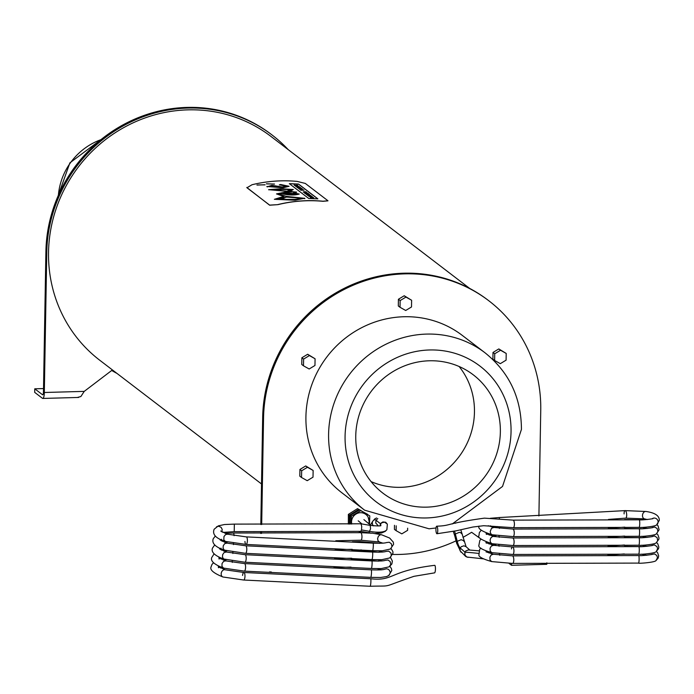 <?xml version="1.0" encoding="UTF-8"?>
<svg xmlns="http://www.w3.org/2000/svg" width="694" height="694" viewBox="0 0 694 694"><rect width="100%" height="100%" fill="white"/><g stroke="black" fill="none" stroke-linecap="round" stroke-linejoin="round"><path stroke-width="1.04" d="M369.104 521.359A9.039 8.632 127.4 0 0 357.315 513.386A9.039 8.632 127.4 0 0 351.771 524.013M351.121 524.022L351.39 516.128L360.767 510.645L369.789 515.92L369.503 524.326M361.305 531.431L360.047 532.159L358.729 531.396M369.789 515.92L359.692 509.821L350.305 515.304L350.019 524.048M350.305 515.304L351.39 516.128M359.692 509.821L360.767 510.645M350.184 519.173A8.848 8.441 127.4 0 0 350.114 521.185M356.143 511.894A8.848 8.441 127.4 0 0 353.272 513.569M348.353 524.083L348.362 514.384L357.505 508.641L367.716 514.514M357.505 508.641L359.475 509.943M364.914 512.875L367.716 514.393M348.362 514.384L349.438 515.208L358.581 509.465M349.438 524.057L349.438 515.208M303.998 190.217L299.799 189.358L302.74 190.069L300.97 190.26L303.998 190.217L300.762 190.104M301.352 189.722L299.999 189.609M301.812 190.078L300.476 189.974M303.504 189.835L302.515 189.93M304.892 198.64L304.64 198.215L295.141 200.219L274.373 199.299L283.716 196.445L276.516 193.895L285.538 192.065L293.232 191.9L268.613 189.688L280.68 188.742L293.276 189.523L291.497 190.581L287.975 190.251L291.359 189.54L282.068 189.41L275.258 190.087L296.659 192.108L293.475 192.819L299.183 194.042C294.69 195.465 288.366 195.274 280.194 193.47L278.771 194.086L285.807 196.263L304.9 198.597M308.726 198.475L289.346 183.658L298.489 184.04L317.869 198.857L308.726 198.475M267.181 186.816L271.909 185.324L282.128 186.955L286.943 186.339L279.344 184.83L280.636 184.5L289.042 186.287L283.204 187.788L266.834 186.469M274.494 184.101L266.418 183.797L274.512 184.057M265.047 184.847L256.962 184.977L265.065 184.804M277.912 204.557A140.977 134.532 -52.6 0 1 322.97 201.217L327.958 200.766L305.291 183.424L297.067 181.394A140.977 134.532 127.4 0 0 252 184.743L246.977 187.77L269.645 205.112L277.912 204.643L269.645 205.207L246.786 187.458M293.276 189.609L280.68 188.829L268.639 189.774M291.359 189.627L287.975 190.338M293.18 191.943L285.538 192.16L276.516 193.947M275.258 190.087L296.659 192.195M283.716 196.445L274.382 199.343M293.475 192.819L299.183 194.129M304.64 198.302L285.798 196.35L278.771 194.173M298.489 184.04L289.346 183.745M317.731 198.848L298.489 184.136M286.943 186.434L282.12 187.042L271.909 185.419L267.181 186.903M289.042 186.374L280.636 184.587L279.344 184.916M274.416 184.04L266.418 183.884M264.969 184.778L256.962 185.072M327.958 200.852L322.97 201.303A140.891 134.445 127.4 0 0 277.912 204.643M279.326 187.033L270.513 185.983L269.22 186.513L279.326 187.12L268.899 186.365M286.414 197.07L283.057 198.614L280.142 198.406L284.236 197.235L276.49 199.352L294.629 199.421L302.818 198.276L286.414 197.07M284.236 197.235L280.133 198.501M302.818 198.363L294.62 199.508L276.49 199.447M309.377 194.329A140.977 134.532 127.4 0 0 306.106 194.181L306.314 194.346A140.977 134.532 -52.6 0 1 309.585 194.485L309.377 194.329M309.585 194.485L309.585 194.572A140.891 134.445 127.4 0 0 306.306 194.433M308.735 196.202L308.951 196.359A140.977 134.532 -52.6 0 1 312.222 196.506L312.014 196.341A140.977 134.532 127.4 0 0 308.735 196.202L308.951 196.359M312.222 196.506L312.213 196.593A140.891 134.445 127.4 0 0 308.943 196.454M300.641 187.64L300.424 187.484A140.977 134.532 127.4 0 0 297.778 187.363L297.526 187.172A140.977 134.532 127.4 0 0 296.902 187.154L297.613 187.692A140.977 134.532 -52.6 0 1 298.238 187.718L297.986 187.527A140.977 134.532 -52.6 0 1 300.641 187.64L300.632 187.736A140.891 134.445 127.4 0 0 298.108 187.614M298.238 187.718L298.238 187.805A140.891 134.445 127.4 0 0 297.613 187.788L296.902 187.154M310.227 197.339L310.435 197.495A140.977 134.532 -52.6 0 1 313.705 197.643L312.873 197.443A140.977 134.532 127.4 0 0 310.227 197.339L310.435 197.495M313.705 197.643L313.705 197.729A140.891 134.445 127.4 0 0 310.435 197.59M299.348 186.66L298.524 186.469A140.977 134.532 127.4 0 0 297.743 186.434L297.362 186.139A140.977 134.532 127.4 0 0 296.737 186.113L297.127 186.408A140.977 134.532 127.4 0 0 296.494 186.382L295.41 186.001L296.078 186.521A140.977 134.532 -52.6 0 1 299.348 186.66L299.348 186.747A140.891 134.445 127.4 0 0 296.078 186.608M295.41 186.001L296.078 186.521M310.912 195.5L307.121 194.962L309.862 195.361L307.928 195.578L310.912 195.5L307.711 195.413M309.012 195.37L307.329 195.214M303.79 191.995L305.213 192.333L306.505 192.108L305.577 191.796A140.977 134.532 127.4 0 0 304.172 191.726L304.918 191.908A140.977 134.532 -52.6 0 1 305.473 191.934L303.79 192.082M305.473 191.934L305.959 192.117M305.1 192.047L304.172 191.726M303.807 191.726L303.183 192.065L305.213 192.42L306.505 192.195M299.496 188.551L300.866 188.681L299.496 188.551M298.585 188.43L302.393 188.985L301.552 188.343L298.819 188.612M301.76 188.508L301.309 188.603M302.393 188.985L298.819 188.699M297.301 185.09L294.568 185.359A140.977 134.532 -52.6 0 1 297.839 185.506L297.631 185.341A140.977 134.532 127.4 0 0 296.191 185.272L297.301 185.09L296.138 185.229M297.839 185.506L297.839 185.593A140.891 134.445 127.4 0 0 294.568 185.454L294.048 184.96M295.479 185.246L294.742 185.142M294.742 185.055L295.609 185.246A140.977 134.532 127.4 0 0 294.967 185.22L294.959 185.072M308.492 193.652L308.292 193.496A140.977 134.532 127.4 0 0 306.21 193.392L307.737 193.071A140.977 134.532 127.4 0 0 304.466 192.932L304.666 193.088A140.977 134.532 -52.6 0 1 306.705 193.166L305.221 193.505A140.977 134.532 -52.6 0 1 308.492 193.652L308.492 193.739A140.891 134.445 127.4 0 0 305.213 193.6L304.996 193.34M306.011 193.227A140.891 134.445 127.4 0 0 304.666 193.175M307.954 193.244L306.887 193.426M287.802 193.739L293.9 194.502L296.381 193.878L286.622 192.837L283.135 192.967L287.802 193.834L283.135 192.967M296.373 193.973L293.9 194.589L287.802 193.834M261.517 483.961L99.78 360.264A140.891 134.445 -52.6 0 1 48.537 252.165A140.891 134.445 -52.6 0 1 127.236 125.718A140.891 134.445 -52.6 0 1 270.964 136.44L469.665 288.409M301.534 477.489L299.808 476.162L299.929 469.456L305.724 465.943L307.451 467.27L301.656 470.784L301.534 477.489L307.216 480.682L313.011 477.168L313.133 470.463L307.451 467.27M299.929 469.456L301.656 470.784M305.724 465.943L313.133 470.463M400.03 307.295L398.304 305.967L398.417 299.261L400.143 300.58L400.03 307.295L405.712 310.487L411.507 306.974L411.62 300.268L405.947 297.075L400.143 300.58M398.417 299.261L404.212 295.748L405.947 297.075M404.212 295.748L411.62 300.268M303.486 365.799L301.76 364.48L301.873 357.774L307.676 354.261L315.076 358.772L309.403 355.58L303.608 359.093L303.486 365.799L309.168 368.991L314.963 365.478L315.076 358.772M307.676 354.261L309.403 355.58M301.873 357.774L303.608 359.093M396.213 525.818L396.127 530.667L394.4 529.349L394.47 525.315M396.127 530.667L401.809 533.86L407.604 530.346L407.647 528.186M500.305 363.665L506.1 360.151L506.212 353.446L500.539 350.253L494.735 353.767L494.622 360.472L500.305 363.665M494.735 353.767L493.009 352.448L492.896 359.154L494.622 360.472M493.009 352.448L498.812 348.935L500.539 350.253M498.812 348.935L506.212 353.446M364.628 510.185L341.96 492.844A99.077 94.54 -52.6 0 1 327.048 356.707A99.077 94.54 -52.6 0 1 462.343 335.445L485.011 352.786A99.077 94.54 127.4 0 0 349.724 374.049A99.077 94.54 127.4 0 0 364.628 510.185L429.057 528.802L436.023 527.969M500.357 431.946A74.449 71.04 -52.6 0 1 458.777 498.76A74.449 71.04 -52.6 0 1 382.836 493.096A74.449 71.04 -52.6 0 1 371.628 390.8A74.449 71.04 -52.6 0 1 473.282 374.829A74.449 71.04 -52.6 0 1 500.357 431.946M371.082 481.601A74.449 71.04 127.4 0 0 474.453 412.132A74.449 71.04 127.4 0 0 459.124 366.501M538.908 515.946L540.747 410.284A142.712 136.18 127.4 0 0 488.845 300.788A142.712 136.18 127.4 0 0 343.261 289.927A142.712 136.18 127.4 0 0 263.547 418.005L261.69 524.525M261.56 532.072L261.534 533.426M360.941 549.882A142.712 136.18 127.4 0 0 363.136 550.455M392.735 554.445A142.712 136.18 127.4 0 0 456.045 540.843M462.959 537.347A142.712 136.18 127.4 0 0 471.625 532.281L480.716 538.874M77.789 397.341L80.86 396.543L84.234 391.381L111.708 370.475A142.712 136.18 127.4 0 0 116.991 373.424M288.175 149.6A142.712 136.18 127.4 0 0 272.074 135A142.712 136.18 127.4 0 0 126.49 124.131A142.712 136.18 127.4 0 0 46.776 252.217L44.321 392.492A7.27 1.718 88.4 0 1 42.802 398.443A7.27 1.718 88.4 0 1 42.473 398.321L34.7 392.379L34.761 388.805L43.522 388.562M34.761 388.805L42.534 394.747A3.635 0.859 -91.6 0 0 42.698 394.808A3.635 0.859 -91.6 0 0 43.462 391.832L45.908 251.558A142.712 136.18 127.4 0 1 125.623 123.471A142.712 136.18 127.4 0 1 271.207 134.332L272.074 135M546.837 562.808L546.811 564.317L511.504 565.298L509.049 563.424M511.53 563.433L511.504 565.298M269.463 571.925L271.293 571.995M488.845 300.788L487.977 300.129A142.712 136.18 127.4 0 0 342.402 289.268A142.712 136.18 127.4 0 0 262.679 417.346L260.814 524.517M260.684 532.064L260.658 533.417M373.493 525.879L372.4 524.421L372.366 521.845L370.188 525.419L370.57 528.776L368.913 532.775L370.969 533.087M371.932 533.218L360.672 532.68A3.774 1.188 88.5 0 1 361.765 534.623A3.774 1.188 88.5 0 1 361.817 538.475A3.774 1.188 88.5 0 1 360.863 540.218L379.445 541.997L383.01 543.194M378.377 525.931L375.732 522.972L376.053 520.24L377.805 518.574M380.017 525.636L380.971 523.146L382.888 521.949L385.699 522.252L387.295 524.117M368.913 532.775L360.793 531.335L361.505 529.912L361.721 526.425L361.019 523.788L234.355 524.117L234.208 531.665L222.861 532.411M213.396 562.895L211.991 564.422L211.019 567.05C209.796 569.956 213.778 573.27 222.965 577A3.774 2.819 -72.5 0 1 222.948 576.992A3.774 2.819 -72.5 0 1 221.186 573.678L221.186 573.591A3.774 2.819 -72.5 0 1 225.212 569.8A3.774 2.819 -72.5 0 1 225.229 569.809L243.863 572.481L370.657 578.744C394.097 581.399 388.423 571.032 434.704 565.324A3.774 0.824 91.3 0 1 435.407 569.869A3.774 0.824 91.3 0 1 434.531 572.871L413.98 576.324C379.019 588.234 394.374 585.51 370.128 586.265L243.655 580.019A3.774 1.232 -88.4 0 0 244.939 577.035A3.774 1.232 -88.4 0 0 243.863 572.481L243.863 572.481A3.774 1.232 -88.4 0 0 242.57 575.465M491.395 553.734L491.126 552.537M468.112 557.386L465.709 556.475L460.009 550.698L460.226 547.982L461.198 546.733L463.913 545.805L466.09 546.699L460.781 529.73M465.709 556.475L464.728 554.974L464.876 552.181L465.813 550.906L468.381 549.934M499.454 553.907L499.793 555.304M437.758 530.65A3.774 0.911 -91.6 0 0 436.743 526.191A3.774 0.911 -91.6 0 0 435.936 529.279A3.774 0.911 -91.6 0 0 436.96 533.738A3.774 0.911 -91.6 0 0 437.758 530.65M58.383 195.3A62.72 59.849 -52.6 0 1 100.925 139.676M511.044 431.651A85.44 81.536 -52.6 0 1 385.3 507.852A85.44 81.536 -52.6 0 1 387.833 362.381A85.44 81.536 -52.6 0 1 511.044 431.651M44.321 392.492L84.234 391.381M46.776 252.217L45.908 251.558M262.679 417.346L263.547 418.005M380.59 525.419A14.539 4.754 15.2 0 0 380.581 523.97L381.657 522.851L384.476 522.14L387.243 523.987M380.06 525.618L380.512 523.788L376.053 520.24A28.81 6.636 -88 0 0 372.366 521.845L370.414 525.046M361.505 529.912L369.928 531.413A21.818 7.14 15.2 0 0 386.888 529.661L385.239 531.378L381.613 532.957L375.176 533.478M361.938 523.953L358.199 520.812M370.657 578.744A3.774 0.451 94 0 1 370.787 583.246A3.774 0.451 94 0 1 370.787 583.255A3.774 0.451 94 0 1 370.128 586.265M219.703 566.746A3.774 3.574 55.8 0 1 219.408 567.44M232.238 561.038L232.29 562.392M358.217 560.015A3.774 1.188 88.5 0 1 358.859 559.364L358.859 559.364A3.774 1.188 88.5 0 1 359.596 560.11M384.676 569.254C383.105 569.878 378.629 570.078 371.264 569.843A3.774 0.451 -86 0 1 371.42 573.964A3.774 0.451 -86 0 1 370.735 577.373L380.546 577.495L386.697 576.541L389.117 575.3L390.228 572.932A3.774 3.583 -121.2 0 0 390.236 572.628L389.56 570.468L388.215 569.236L386.489 568.776L384.589 569.306M370.735 577.373L244.253 571.119A3.774 1.232 -88.4 0 0 245.572 567.753A3.774 1.232 -88.4 0 0 244.462 563.58L225.836 560.908L218.896 557.724L219.104 559.095M214.004 554.003L211.713 557.586C210.377 561.056 214.325 564.56 223.563 568.108L221.95 566.347L222.054 563.502L223.702 561.29L225.81 560.899M220.302 557.846L220.007 558.549M232.837 552.138L232.889 553.5M351.763 550.663L359.466 550.472A3.774 1.188 88.5 0 1 360.195 551.21M371.863 560.943A3.774 0.451 -86 0 1 372.053 564.682A3.774 0.451 -86 0 1 371.333 568.473L381.145 568.603L389.161 566.825L390.774 564.482L390.193 561.62L388.015 560.015L385.283 560.353C383.704 560.986 379.236 561.177 371.863 560.943L245.069 554.688L226.435 552.016L219.495 548.824M371.333 568.473L244.861 562.227A3.774 1.232 -88.4 0 0 246.188 558.462A3.774 1.232 -88.4 0 0 245.069 554.688M244.861 562.227L223.711 559.008L222.479 557.178L222.661 554.601L224.162 552.485L226.418 552.008M221.048 548.139L220.614 549.648M233.436 543.246L233.496 544.599M359.423 542.222A3.774 1.188 88.5 0 1 360.065 541.572L360.065 541.572A3.774 1.188 88.5 0 1 360.802 542.309M372.47 552.051A3.774 0.451 -86 0 1 372.678 555.391A3.774 0.451 -86 0 1 371.941 559.572L381.752 559.702L389.759 557.933L391.303 555.877L390.956 552.997L388.64 551.123L385.881 551.461C384.311 552.086 379.835 552.285 372.47 552.051L245.667 545.788L227.033 543.116L220.102 539.932M371.941 559.572L245.459 553.326A3.774 1.232 -88.4 0 0 246.795 549.18A3.774 1.232 -88.4 0 0 245.667 545.788M245.459 553.326L224.336 550.116L223.086 548.286L223.242 545.762L224.726 543.619L227.016 543.107M221.655 539.247L221.213 540.756M224.969 533.304L233.757 533.018L234.095 535.707M390.41 549.006L391.989 546.612L391.355 543.766L389.239 542.231L386.48 542.569C384.91 543.194 380.442 543.385 373.068 543.15A3.774 0.451 -86 0 1 373.303 546.109A3.774 0.451 -86 0 1 372.539 550.68L382.351 550.802L390.41 549.006L393.593 544.269L393.316 542.144L389.655 538.058L381.553 534.753L380.008 534.857L378.351 536.323L377.597 538.657L377.978 540.713L379.445 541.997M244.947 541.433A3.774 1.232 -88.4 0 0 246.066 544.434L246.066 544.434A3.774 1.232 -88.4 0 0 247.394 539.897A3.774 1.232 -88.4 0 0 246.266 536.887L227.641 534.215L220.701 531.031M234.355 524.117L224.5 524.525L218.315 525.861L214.151 529.227C212.095 534.363 215.834 538.423 225.368 541.415L223.806 539.802L223.98 536.505L225.628 534.519L227.623 534.215M216.519 526.781L218.775 526.226L221.178 527.405L222.201 529.435L221.802 531.882M478.643 553.404A21.818 0.633 -173.2 0 0 464.989 552.19L465.856 550.923L468.407 549.934L478.903 550.836M454.744 523.094L455.689 523.189M460.963 552.19L456.661 543.289L454.796 535.942L455.351 533.972A33.355 7.825 -90.7 0 0 454.544 531.196M456.661 543.289L457.216 541.32L455.351 533.972L459.298 532.367L460.625 532.619L462.143 534.137M483.466 558.852L466.758 557.03L464.919 554.966L464.989 552.19L460.226 547.982A25.73 6.038 89.3 0 1 457.216 541.32L461.163 539.706L463.488 540.583L464.017 541.485M514.41 524.569A3.774 1.31 -91.3 0 0 513.013 520.127L639.278 519.815A3.774 0.529 91 0 1 639.721 524.265A3.774 0.529 91 0 1 639.148 527.353L513.196 527.674A3.774 1.31 -91.3 0 0 514.41 524.577A3.774 1.31 -91.3 0 0 514.41 524.569M639.278 519.815C641.508 520.413 656.229 518.383 652.334 518.635A3.774 3.617 54.4 0 1 658.094 522.001L658.086 522.088A3.774 3.617 54.4 0 1 656.593 524.864C655.396 526.755 638.376 527.952 639.148 527.353M624.088 513.916A3.774 1.275 -94.4 0 1 625.103 510.619L625.103 510.619A3.774 1.275 -94.4 0 1 626.691 514.853A3.774 1.275 -94.4 0 1 625.684 518.14L644.544 518.869A3.774 2.785 -78.1 0 1 644.526 518.869A3.774 2.785 -78.1 0 1 642.488 515.59L642.488 515.486A3.774 2.785 -78.1 0 1 646.088 511.487A3.774 2.785 -78.1 0 1 646.105 511.495C655.023 512.805 659.421 515.755 659.3 520.335L656.637 524.829M499.507 519.181A3.774 0.494 -91.9 0 0 499.047 517.551L490.328 518.288M488.255 525.731L493.902 527.44L491.534 528.264L490.207 531.526A3.774 2.759 103.2 0 0 490.216 531.821L490.805 533.79L492.176 534.788C481.888 531.448 477.524 528.559 479.068 526.13L479.06 526.069M493.92 527.449L512.857 529.062A3.774 1.31 88.7 0 1 514.228 533.894A3.774 1.31 88.7 0 1 513.039 536.601L638.992 536.289C638.22 536.887 655.24 535.69 656.437 533.799L659.092 529.8L658.103 525.931L656.897 524.638M512.857 529.062L639.122 528.75A3.774 0.529 91 0 1 639.547 533.582A3.774 0.529 91 0 1 638.992 536.289M652.16 527.579L654.772 527.05L657.183 528.585L657.895 531.404L656.481 533.764M647.224 528.498L643.433 527.336M625.173 519.598A3.774 1.275 -94.4 0 0 624.938 519.554L624.531 519.589M499.385 528.394A3.774 0.494 -91.9 0 0 499.073 526.729M487.275 534.293L487.44 533.469M492.003 543.714L512.883 545.536A3.774 1.31 88.7 0 0 514.037 543.194A3.774 1.31 88.7 0 0 512.701 537.997L492.705 536.401L490.849 537.859L490.085 540.001L490.432 542.344L492.02 543.723C481.697 540.14 477.351 537.442 478.973 535.621L479.337 532.645L481.185 530.233M512.701 537.997L638.966 537.685A3.774 0.529 91 0 1 639.365 542.881A3.774 0.529 91 0 1 638.836 545.224C638.064 545.822 655.084 544.625 656.281 542.734L658.832 539.264L658.996 538.041L657.903 534.796L656.741 533.573M638.966 537.685C641.195 538.284 655.917 536.254 652.022 536.505L654.607 535.985L657.166 537.711L657.669 540.713L656.324 542.699M644.232 536.74L643.277 536.271M625.016 528.533A3.774 1.275 -94.4 0 0 624.791 528.49L624.374 528.524M499.229 537.33A3.774 0.494 -91.9 0 0 499.003 535.95M487.119 543.229L487.283 542.404M486.208 543.09L485.921 542.491L493.59 545.311L491.317 546.048L490.059 548.26L490.19 551.097L491.864 552.658C482.287 549.865 477.975 547.349 478.938 545.111L479.823 540.452L481.029 539.169M511.443 548.919A3.774 1.31 88.7 0 1 512.545 546.933A3.774 1.31 88.7 0 1 513.829 552.485A3.774 1.31 88.7 0 1 512.727 554.471L638.68 554.159C637.907 554.758 654.928 553.56 656.125 551.669L658.511 548.72L658.832 547.028L657.765 543.758L656.585 542.508M493.608 545.319L512.545 546.933L638.81 546.62A3.774 0.529 91 0 1 639.183 552.172A3.774 0.529 91 0 1 638.68 554.159M651.848 545.449L654.416 544.911L657.001 546.638L657.626 548.807L656.168 551.635M646.912 546.369L643.121 545.206M624.86 537.468A3.774 1.275 -94.4 0 0 624.635 537.425L624.218 537.46M499.073 546.265A3.774 0.494 -91.9 0 0 498.847 544.885M486.962 552.164L487.127 551.34M485.982 551.817L493.434 554.246L491.161 554.983L489.903 557.195L490.042 560.032L491.708 561.593C482.417 558.93 478.166 556.597 478.973 554.593L479.667 549.388L480.873 548.104M493.451 554.254L512.389 555.868A3.774 1.31 88.7 0 1 513.603 557.855A3.774 1.31 88.7 0 1 513.612 561.758A3.774 1.31 88.7 0 1 512.571 563.407L638.523 563.094C637.751 563.693 654.772 562.496 655.969 560.605L658.129 558.176L658.684 555.92L657.634 552.719L656.429 551.444M512.389 555.868L638.654 555.556A3.774 0.529 91 0 1 639.087 557.56A3.774 0.529 91 0 1 638.992 561.446A3.774 0.529 91 0 1 638.523 563.094M638.654 555.556C640.883 556.154 655.604 554.124 651.709 554.376L654.668 553.942L656.836 555.556L657.47 557.742L656.012 560.57M646.756 555.304L642.965 554.142M624.704 546.404A3.774 1.275 -94.4 0 0 624.479 546.36L641.664 546.62M368.818 523.744L369.147 521.489L368.158 517.221M101.593 139.138L69.886 162.856L58.036 196.098M485.011 352.786C509.162 372.21 521.298 397.757 521.437 429.413L502.525 486.433L452.254 523.979M42.802 398.443L78.665 397.445M370.37 525.054L363.908 519.615M376.634 517.958L374.829 518.878L372.565 521.472M361.019 523.788L370.197 525.419C378.291 526.121 381.795 526.095 380.702 525.358L380.477 525.618M386.888 529.661L387.347 524.248M243.655 580.019L222.948 576.992M225.212 569.8L218.289 566.625L218.532 567.77M223.164 559.997L226.166 559.78M220.449 567.996L222.28 567.692M333.979 567.44L351.008 567.102M351.155 559.555L358.859 559.364L378.612 561.142M377.666 568.698L381.197 569.887M389.889 566.321L391.381 568.481L391.806 570.503L388.605 575.699M371.264 569.843L244.462 563.58M244.253 571.119L223.546 568.1M223.763 551.097L226.764 550.889M221.048 559.095L222.887 558.791M334.586 558.54L351.606 558.21M359.466 550.472L379.21 552.251M378.273 559.806L381.804 560.986M390.496 557.429L392.37 561.047L391.867 563.988L389.204 566.798M224.171 559.208C214.854 555.851 210.95 552.164 212.459 548.13L214.602 545.102M224.37 542.205L227.372 541.988M221.655 550.203L223.485 549.9M335.185 549.648L352.205 549.31M352.361 541.762L360.065 541.572L379.818 543.35M378.872 550.906L382.403 552.094M391.095 548.529L392.873 551.6L392.995 553.127L389.802 557.898M224.769 550.307C215.357 547.141 211.523 543.263 213.275 538.674L215.209 536.21M222.254 541.303L224.093 540.999M335.792 540.747L360.863 540.218M233.757 533.018L360.672 532.68M372.036 533.096L381.535 534.753M372.539 550.68L246.066 544.434L225.35 541.407M373.068 543.15L246.266 536.887M360.828 531.335L234.208 531.665M454.796 535.942L453.321 531.465M469.734 549.995L466.09 546.699M436.743 526.191C451.716 525.67 444.49 523.658 484.429 518.14L513.013 520.127M513.196 527.674L483.64 525.714L472.848 527.032L456.4 530.771L436.96 533.738M647.381 519.563L644.526 518.869M646.088 511.487L625.094 510.619M625.103 510.619L499.047 517.551M625.684 518.14L608.465 519.424M490.649 525.87L489.27 526.121M492.159 534.779L513.039 536.601M639.122 528.75C641.351 529.349 656.073 527.319 652.178 527.57L652.1 527.622M644.379 527.804L641.707 527.371M642.132 519.823L624.947 519.554M624.774 527.136L608.317 528.36M491.569 534.64L489.114 535.057M497.485 526.546L492.046 526.98M493.746 536.375L486.078 533.556L486.416 534.38M512.883 545.536L638.836 545.224M647.068 537.434L641.551 536.306M641.976 528.759L624.791 528.49M624.617 536.072L608.161 537.295M491.413 543.576L488.958 543.992M496.071 535.551L491.89 535.915M491.846 552.65L512.727 554.471M638.81 546.62C641.039 547.219 655.761 545.189 651.866 545.441L651.787 545.493M644.067 545.675L641.395 545.241M641.82 537.694L624.635 537.425M624.461 545.007L608.005 546.23M491.257 552.511L488.802 552.927M495.915 544.486L491.734 544.851M491.69 561.585L512.571 563.407M643.911 554.61L641.239 554.176M607.849 555.165L624.305 553.942"/></g></svg>
